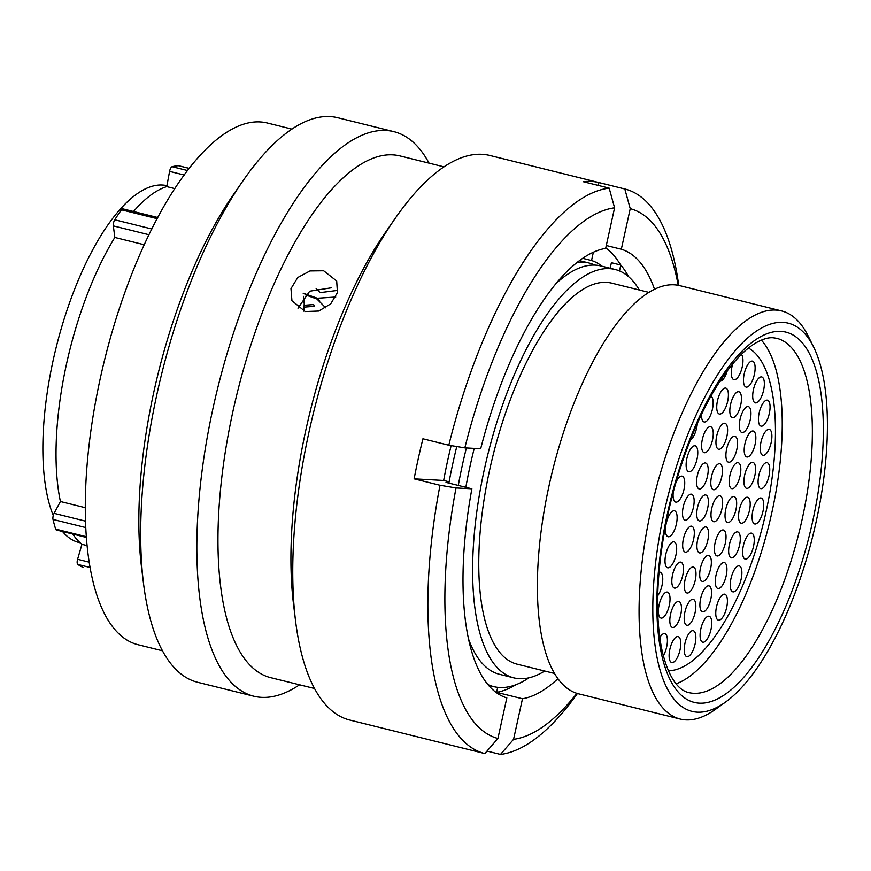 <?xml version="1.0" encoding="UTF-8"?>
<svg xmlns="http://www.w3.org/2000/svg" width="871" height="871" viewBox="0 0 871 871"><rect width="100%" height="100%" fill="white"/><g stroke="black" fill="none" stroke-linecap="round" stroke-linejoin="round"><path stroke-width="1.31" d="M697.246 712.173A199.992 75.08 103.9 0 0 725.554 702.07A199.992 75.08 103.9 0 0 812.959 535.36A199.992 75.08 103.9 0 0 813.666 347.126A199.992 75.08 103.9 0 0 782.953 322.379A199.992 75.08 103.9 0 0 663.974 513.106A199.992 75.08 103.9 0 0 697.246 712.173M725.554 702.07L715.559 709.266A210.27 78.934 -76.1 0 1 685.804 719.892A210.27 78.934 -76.1 0 1 680.186 719.054A210.27 78.934 -76.1 0 1 652.477 503.275A210.27 78.934 -76.1 0 1 775.909 310.065A210.27 78.934 -76.1 0 1 781.516 310.903A210.27 78.934 -76.1 0 1 808.201 336.086L813.666 347.126M144.292 244.773L114.83 237.456L113.339 225.894A4.518 1.698 -76.1 0 1 114.754 219.786A207.396 77.857 -76.1 0 1 121.439 209.813A4.518 1.698 -76.1 0 1 122.767 208.844A4.518 1.698 -76.1 0 1 122.887 208.866A4.518 1.698 -76.1 0 1 123.007 208.909M174.853 188.626L166.753 186.623L169.584 171.38A4.518 1.698 -76.1 0 1 172.131 166.709A207.396 77.857 -76.1 0 1 178.359 165.697A4.518 1.698 -76.1 0 1 178.446 165.697A4.518 1.698 -76.1 0 1 178.566 165.719A4.518 1.698 -76.1 0 1 178.686 165.762M166.938 185.665A183.759 68.983 103.9 0 0 162.463 185.033A183.759 68.983 103.9 0 0 66.25 312.449A183.759 68.983 103.9 0 0 53.273 515.501M594.73 265.089A210.368 78.978 103.9 0 0 588.872 262.977A210.368 78.978 103.9 0 0 583.265 262.138A210.368 78.978 103.9 0 0 577.299 262.367M639.303 289.999A210.368 78.978 103.9 0 0 615.133 269.487L600.892 265.96A210.368 78.978 103.9 0 0 595.285 265.122A210.368 78.978 103.9 0 0 556.438 283.184M615.133 269.487A210.368 78.978 103.9 0 0 609.515 268.649A210.368 78.978 103.9 0 0 486.029 461.957A210.368 78.978 103.9 0 0 513.759 677.845A210.368 78.978 103.9 0 0 519.366 678.683A210.368 78.978 103.9 0 0 544.723 671.018M648.982 292.406L611.736 283.151A196.291 73.687 103.9 0 0 606.499 282.378A196.291 73.687 103.9 0 0 491.277 462.741A196.291 73.687 103.9 0 0 517.145 664.181L554.402 673.425M781.516 310.903L679.816 285.655A210.27 78.934 103.9 0 0 674.208 284.817A210.27 78.934 103.9 0 0 550.788 478.027A210.27 78.934 103.9 0 0 578.496 693.806L680.186 719.054M166.753 186.623A187.45 70.366 103.9 0 0 133.513 211.501M114.83 237.456A187.45 70.366 103.9 0 0 60.415 501.511L54.1 513.346L85.423 521.119M85.216 507.673L60.415 501.511M62.527 531.506A183.759 68.983 103.9 0 0 78.826 542.448L80.11 542.764M474.238 448.391A210.368 78.978 103.9 0 0 465.843 487.303M468.282 638.291A210.368 78.978 103.9 0 0 499.519 674.306L513.759 677.845M563.646 277.13A198.653 74.579 103.9 0 0 561.381 278.208M72.805 534.054A187.45 70.366 103.9 0 0 81.939 544.31L77.595 559.291L89.071 562.143M86.98 545.562L81.939 544.31M83.322 567.467A4.518 1.698 -76.1 0 1 83.213 567.446A4.518 1.698 -76.1 0 1 83.104 567.413A207.396 77.857 -76.1 0 1 77.813 564.441A4.518 1.698 -76.1 0 1 77.595 559.291M86.283 537.407L56.343 529.971A4.518 1.698 -76.1 0 1 55.646 529.1A207.396 77.857 -76.1 0 1 53.011 519.443A4.518 1.698 -76.1 0 1 54.1 513.346M337.393 290.424L320.082 292.623L316.086 288.377M304.327 305.264L313.647 304.534L314.333 306.309L304.338 307.093M325.732 307.822L316.924 299.003L305.024 294.714M303.13 293.179L317.349 298.241L335.749 297.022M317.349 298.241L319.766 301.028M628.601 276.673A223.716 83.986 -76.1 0 0 620.783 265.045L611.388 262.715L610.168 268.257M448.892 483.1A223.716 83.986 -76.1 0 1 456.774 446.54M529.024 677.79A223.716 83.986 -76.1 0 1 493.683 686.609A223.716 83.986 -76.1 0 1 487.738 684.486M458.277 485.43A223.716 83.986 -76.1 0 1 466.388 447.966M620.783 265.045L619.488 270.935M561.196 279.058L561.588 277.261M162.431 650.779L137.847 644.671A268.747 100.884 -76.1 0 1 102.43 368.879A268.747 100.884 -76.1 0 1 260.179 121.94A268.747 100.884 -76.1 0 1 267.353 123.007L291.927 129.115M299.57 684.791A290.838 109.18 -76.1 0 1 261.474 697.355A290.838 109.18 -76.1 0 1 253.711 696.201L197.619 682.276A290.838 109.18 -76.1 0 1 143.421 582.71A290.838 109.18 -76.1 0 1 243.292 180.384A290.838 109.18 -76.1 0 1 330.011 116.572A290.838 109.18 -76.1 0 1 337.763 117.727L393.855 131.652A290.838 109.18 -76.1 0 1 429.055 163.149M253.711 696.201A290.838 109.18 -76.1 0 1 215.387 397.731A290.838 109.18 -76.1 0 1 386.103 130.498A290.838 109.18 -76.1 0 1 393.855 131.652M314.496 688.493L270.511 677.605A268.747 100.884 -76.1 0 1 235.094 401.814A268.747 100.884 -76.1 0 1 392.843 154.875A268.747 100.884 -76.1 0 1 400.018 155.942L444.014 166.862M497.918 738.477L506.835 697.9A231.544 86.926 -76.1 0 1 471.886 488.805L456.034 487.934A273.037 102.495 -76.1 0 0 497.918 738.477L484.842 753.578A290.838 109.18 -76.1 0 1 484.755 753.557L349.696 720.023A290.838 109.18 -76.1 0 1 295.498 620.468A290.838 109.18 -76.1 0 1 395.38 218.131A290.838 109.18 -76.1 0 1 482.088 154.319A290.838 109.18 -76.1 0 1 489.85 155.474L624.899 189.007A290.838 109.18 -76.1 0 1 678.705 285.405M449.12 481.815L443.666 480.465A213.46 80.132 -76.1 0 1 451.156 445.604M484.755 753.557A290.838 109.18 -76.1 0 1 439.997 485.267L414.117 478.843A290.838 109.18 -76.1 0 1 422.925 438.788L448.805 445.212A290.838 109.18 -76.1 0 1 609.167 188.125L583.276 181.701A290.838 109.18 -76.1 0 1 591.257 181.418A290.838 109.18 -76.1 0 1 598.932 182.562L624.812 188.985A290.838 109.18 -76.1 0 1 624.899 189.007M577.397 693.512A290.838 109.18 -76.1 0 1 500.487 754.428L486.998 751.085M305.253 311.546L318.721 311.034L330.719 303.859L337.436 292.58L336.696 280.995L323.642 270.772L310 270.946L297.751 277.522L290.979 288.628L291.927 300.713L305.253 311.546M303.446 296.347L304.219 303.75L303.837 311.143M331.154 287.833L309.695 291.208L297.991 308.192M557.865 678.727A231.544 86.926 -76.1 0 1 522.48 698.76L513.563 739.337L500.487 754.428M576.907 693.36A273.037 102.495 -76.1 0 1 513.563 739.337M456.034 487.934L439.997 485.267M458.963 747.155L484.668 753.535M471.886 488.805L445.996 482.382L448.99 482.545M515.893 684.726A231.544 86.926 -76.1 0 1 496.601 692.336L497.7 687.328M522.48 698.76L496.601 692.336M579.955 260.331A213.46 80.132 -76.1 0 1 580.783 260.962M582.743 258.339L591.54 260.527A213.46 80.132 -76.1 0 1 602.046 266.243M448.805 445.212L464.842 447.879A273.037 102.495 -76.1 0 1 614.588 207.821L609.167 188.125M464.842 447.879L480.694 448.739A231.544 86.926 -76.1 0 1 605.661 248.398L614.588 207.821M624.812 188.985L630.234 208.67A273.037 102.495 -76.1 0 1 678.204 285.307M630.234 208.67L621.317 249.248A231.544 86.926 -76.1 0 1 654.535 289.335M605.77 247.941A231.544 86.926 -76.1 0 1 620.577 264.991M606.292 245.524L621.317 249.248M591.54 260.527L593.347 252.274M295.498 620.468L293.462 603.734A268.747 100.884 -76.1 0 1 385.755 231.969L395.38 218.131M143.421 582.71L141.385 565.987A268.747 100.884 -76.1 0 1 233.678 194.222L243.292 180.384M598.932 182.562L598.301 185.425M443.666 480.465L414.117 478.843M731.607 557.897A13.359 5.019 -76.1 0 1 731.248 557.843A13.359 5.019 -76.1 0 1 729.495 544.135A13.359 5.019 -76.1 0 1 737.334 531.865A13.359 5.019 -76.1 0 1 737.693 531.909A13.359 5.019 -76.1 0 1 739.446 545.627A13.359 5.019 -76.1 0 1 731.607 557.897M745.565 559.149A13.359 5.019 -76.1 0 1 745.206 559.095A13.359 5.019 -76.1 0 1 743.442 545.388A13.359 5.019 -76.1 0 1 751.292 533.106A13.359 5.019 -76.1 0 1 751.64 533.161A13.359 5.019 -76.1 0 1 753.404 546.868A13.359 5.019 -76.1 0 1 745.565 559.149M699.881 552.965A13.359 5.019 -76.1 0 1 699.522 552.911A13.359 5.019 -76.1 0 1 697.758 539.203A13.359 5.019 -76.1 0 1 705.608 526.922A13.359 5.019 -76.1 0 1 705.956 526.977A13.359 5.019 -76.1 0 1 707.72 540.684A13.359 5.019 -76.1 0 1 699.881 552.965M717.345 555.992A13.359 5.019 -76.1 0 1 716.985 555.938A13.359 5.019 -76.1 0 1 715.222 542.23A13.359 5.019 -76.1 0 1 723.072 529.96A13.359 5.019 -76.1 0 1 723.42 530.004A13.359 5.019 -76.1 0 1 725.184 543.722A13.359 5.019 -76.1 0 1 717.345 555.992M718.237 588.535A13.359 5.019 -76.1 0 1 717.889 588.48A13.359 5.019 -76.1 0 1 716.125 574.773A13.359 5.019 -76.1 0 1 723.964 562.503A13.359 5.019 -76.1 0 1 724.324 562.557A13.359 5.019 -76.1 0 1 726.087 576.264A13.359 5.019 -76.1 0 1 718.237 588.535M702.864 611.856A13.359 5.019 -76.1 0 1 702.505 611.801A13.359 5.019 -76.1 0 1 700.752 598.094A13.359 5.019 -76.1 0 1 708.591 585.813A13.359 5.019 -76.1 0 1 708.95 585.867A13.359 5.019 -76.1 0 1 710.703 599.575A13.359 5.019 -76.1 0 1 702.864 611.856M687.143 625.324A13.359 5.019 -76.1 0 1 686.794 625.269A13.359 5.019 -76.1 0 1 685.031 611.562A13.359 5.019 -76.1 0 1 692.87 599.281A13.359 5.019 -76.1 0 1 693.229 599.335A13.359 5.019 -76.1 0 1 694.993 613.042A13.359 5.019 -76.1 0 1 687.143 625.324M672.782 627.479A13.359 5.019 -76.1 0 1 672.434 627.425A13.359 5.019 -76.1 0 1 670.67 613.717A13.359 5.019 -76.1 0 1 678.509 601.447A13.359 5.019 -76.1 0 1 678.868 601.502A13.359 5.019 -76.1 0 1 680.632 615.209A13.359 5.019 -76.1 0 1 672.782 627.479M661.35 618.105A13.359 5.019 -76.1 0 1 660.991 618.051A13.359 5.019 -76.1 0 1 659.227 604.332A13.359 5.019 -76.1 0 1 667.066 592.062A13.359 5.019 -76.1 0 1 667.426 592.117A13.359 5.019 -76.1 0 1 669.189 605.824A13.359 5.019 -76.1 0 1 661.35 618.105M733.197 591.899A13.359 5.019 -76.1 0 1 732.838 591.845A13.359 5.019 -76.1 0 1 731.074 578.137A13.359 5.019 -76.1 0 1 738.924 565.856A13.359 5.019 -76.1 0 1 739.272 565.91A13.359 5.019 -76.1 0 1 741.036 579.618A13.359 5.019 -76.1 0 1 733.197 591.899M718.717 620.196A13.359 5.019 -76.1 0 1 718.368 620.141A13.359 5.019 -76.1 0 1 716.604 606.434A13.359 5.019 -76.1 0 1 724.443 594.153A13.359 5.019 -76.1 0 1 724.803 594.207A13.359 5.019 -76.1 0 1 726.566 607.914A13.359 5.019 -76.1 0 1 718.717 620.196M703.049 642.254A13.359 5.019 -76.1 0 1 702.69 642.199A13.359 5.019 -76.1 0 1 700.937 628.492A13.359 5.019 -76.1 0 1 708.776 616.211A13.359 5.019 -76.1 0 1 709.136 616.265A13.359 5.019 -76.1 0 1 710.888 629.973A13.359 5.019 -76.1 0 1 703.049 642.254M702.668 581.447A13.359 5.019 -76.1 0 1 702.309 581.393A13.359 5.019 -76.1 0 1 700.545 567.685A13.359 5.019 -76.1 0 1 708.384 555.404A13.359 5.019 -76.1 0 1 708.744 555.458A13.359 5.019 -76.1 0 1 710.507 569.166A13.359 5.019 -76.1 0 1 702.668 581.447M687.306 593.042A13.359 5.019 -76.1 0 1 686.947 592.988A13.359 5.019 -76.1 0 1 685.183 579.28A13.359 5.019 -76.1 0 1 693.033 566.999A13.359 5.019 -76.1 0 1 693.381 567.054A13.359 5.019 -76.1 0 1 695.145 580.772A13.359 5.019 -76.1 0 1 687.306 593.042M674.785 588.132A13.359 5.019 -76.1 0 1 674.426 588.077A13.359 5.019 -76.1 0 1 672.662 574.37A13.359 5.019 -76.1 0 1 680.512 562.089A13.359 5.019 -76.1 0 1 680.861 562.143A13.359 5.019 -76.1 0 1 682.624 575.851A13.359 5.019 -76.1 0 1 674.785 588.132M667.97 567.838A13.359 5.019 -76.1 0 1 667.622 567.783A13.359 5.019 -76.1 0 1 665.858 554.065A13.359 5.019 -76.1 0 1 673.697 541.795A13.359 5.019 -76.1 0 1 674.056 541.849A13.359 5.019 -76.1 0 1 675.82 555.556A13.359 5.019 -76.1 0 1 667.97 567.838M668.427 536.797A13.359 5.019 -76.1 0 1 668.068 536.743A13.359 5.019 -76.1 0 1 666.315 523.036A13.359 5.019 -76.1 0 1 674.154 510.765A13.359 5.019 -76.1 0 1 674.513 510.82A13.359 5.019 -76.1 0 1 676.266 524.527A13.359 5.019 -76.1 0 1 668.427 536.797M675.972 482.294A13.359 5.019 -76.1 0 1 681.775 476.099A13.359 5.019 -76.1 0 1 682.135 476.154A13.359 5.019 -76.1 0 1 683.887 489.872A13.359 5.019 -76.1 0 1 676.048 502.142A13.359 5.019 -76.1 0 1 675.689 502.088A13.359 5.019 -76.1 0 1 673.283 491.995M689.092 471.799A13.359 5.019 -76.1 0 1 688.732 471.744A13.359 5.019 -76.1 0 1 686.969 458.037A13.359 5.019 -76.1 0 1 694.808 445.756A13.359 5.019 -76.1 0 1 695.167 445.81A13.359 5.019 -76.1 0 1 696.931 459.518A13.359 5.019 -76.1 0 1 689.092 471.799M704.552 452.724A13.359 5.019 -76.1 0 1 704.203 452.67A13.359 5.019 -76.1 0 1 702.44 438.951A13.359 5.019 -76.1 0 1 710.279 426.681A13.359 5.019 -76.1 0 1 710.638 426.736A13.359 5.019 -76.1 0 1 712.402 440.443A13.359 5.019 -76.1 0 1 704.552 452.724M718.913 449.273A13.359 5.019 -76.1 0 1 718.553 449.229A13.359 5.019 -76.1 0 1 716.8 435.511A13.359 5.019 -76.1 0 1 724.639 423.241A13.359 5.019 -76.1 0 1 724.999 423.295A13.359 5.019 -76.1 0 1 726.752 437.002A13.359 5.019 -76.1 0 1 718.913 449.273M728.864 462.261A13.359 5.019 -76.1 0 1 728.515 462.207A13.359 5.019 -76.1 0 1 726.752 448.5A13.359 5.019 -76.1 0 1 734.591 436.219A13.359 5.019 -76.1 0 1 734.95 436.273A13.359 5.019 -76.1 0 1 736.714 449.98A13.359 5.019 -76.1 0 1 728.864 462.261M732.141 488.696A13.359 5.019 -76.1 0 1 731.782 488.642A13.359 5.019 -76.1 0 1 730.029 474.924A13.359 5.019 -76.1 0 1 737.868 462.653A13.359 5.019 -76.1 0 1 738.227 462.708A13.359 5.019 -76.1 0 1 739.98 476.415A13.359 5.019 -76.1 0 1 732.141 488.696M687.175 656.69A13.359 5.019 -76.1 0 1 686.816 656.636A13.359 5.019 -76.1 0 1 685.052 642.929A13.359 5.019 -76.1 0 1 692.891 630.648A13.359 5.019 -76.1 0 1 693.251 630.702A13.359 5.019 -76.1 0 1 695.014 644.409A13.359 5.019 -76.1 0 1 687.175 656.69M672.074 662.602A13.359 5.019 -76.1 0 1 671.726 662.548A13.359 5.019 -76.1 0 1 669.962 648.841A13.359 5.019 -76.1 0 1 677.801 636.559A13.359 5.019 -76.1 0 1 678.161 636.614A13.359 5.019 -76.1 0 1 679.924 650.321A13.359 5.019 -76.1 0 1 672.074 662.602M659.783 637.561A13.359 5.019 -76.1 0 1 664.442 633.576A13.359 5.019 -76.1 0 1 664.802 633.631A13.359 5.019 -76.1 0 1 667.36 642.134A13.359 5.019 -76.1 0 1 663.31 655.743M741.395 354.377A13.359 5.019 -76.1 0 1 741.722 368.966A13.359 5.019 -76.1 0 1 734.275 379.723A13.359 5.019 -76.1 0 1 733.915 379.669A13.359 5.019 -76.1 0 1 732.707 363.871M746.436 387.127A13.359 5.019 -76.1 0 1 746.077 387.072A13.359 5.019 -76.1 0 1 744.324 373.365A13.359 5.019 -76.1 0 1 752.163 361.084A13.359 5.019 -76.1 0 1 752.522 361.138A13.359 5.019 -76.1 0 1 754.275 374.857A13.359 5.019 -76.1 0 1 746.436 387.127M755.669 402.935A13.359 5.019 -76.1 0 1 755.309 402.892A13.359 5.019 -76.1 0 1 753.546 389.174A13.359 5.019 -76.1 0 1 761.396 376.903A13.359 5.019 -76.1 0 1 761.744 376.958A13.359 5.019 -76.1 0 1 763.508 390.665A13.359 5.019 -76.1 0 1 755.669 402.935M761.374 426.169A13.359 5.019 -76.1 0 1 761.025 426.115A13.359 5.019 -76.1 0 1 759.262 412.408A13.359 5.019 -76.1 0 1 767.101 400.127A13.359 5.019 -76.1 0 1 767.46 400.181A13.359 5.019 -76.1 0 1 769.224 413.888A13.359 5.019 -76.1 0 1 761.374 426.169M763.214 455.359A13.359 5.019 -76.1 0 1 762.854 455.304A13.359 5.019 -76.1 0 1 761.102 441.586A13.359 5.019 -76.1 0 1 768.941 429.316A13.359 5.019 -76.1 0 1 769.3 429.37A13.359 5.019 -76.1 0 1 771.053 443.078A13.359 5.019 -76.1 0 1 763.214 455.359M761.058 488.664A13.359 5.019 -76.1 0 1 760.71 488.609A13.359 5.019 -76.1 0 1 758.946 474.902A13.359 5.019 -76.1 0 1 766.785 462.621A13.359 5.019 -76.1 0 1 767.144 462.675A13.359 5.019 -76.1 0 1 768.908 476.383A13.359 5.019 -76.1 0 1 761.058 488.664M658.999 572.258A13.359 5.019 -76.1 0 1 659.783 572.149A13.359 5.019 -76.1 0 1 660.142 572.203A13.359 5.019 -76.1 0 1 662.613 581.763A13.359 5.019 -76.1 0 1 657.692 595.742M685.629 552.181A13.359 5.019 -76.1 0 1 685.27 552.127A13.359 5.019 -76.1 0 1 683.506 538.42A13.359 5.019 -76.1 0 1 691.356 526.149A13.359 5.019 -76.1 0 1 691.705 526.193A13.359 5.019 -76.1 0 1 693.468 539.911A13.359 5.019 -76.1 0 1 685.629 552.181M685.444 520.194A13.359 5.019 -76.1 0 1 685.096 520.139A13.359 5.019 -76.1 0 1 683.332 506.432A13.359 5.019 -76.1 0 1 691.171 494.151A13.359 5.019 -76.1 0 1 691.53 494.205A13.359 5.019 -76.1 0 1 693.294 507.924A13.359 5.019 -76.1 0 1 685.444 520.194M699.522 488.979A13.359 5.019 -76.1 0 1 699.163 488.936A13.359 5.019 -76.1 0 1 697.41 475.218A13.359 5.019 -76.1 0 1 705.249 462.947A13.359 5.019 -76.1 0 1 705.608 463.002A13.359 5.019 -76.1 0 1 707.361 476.709A13.359 5.019 -76.1 0 1 699.522 488.979M713.774 489.763A13.359 5.019 -76.1 0 1 713.414 489.709A13.359 5.019 -76.1 0 1 711.651 476.002A13.359 5.019 -76.1 0 1 719.5 463.72A13.359 5.019 -76.1 0 1 719.86 463.775A13.359 5.019 -76.1 0 1 721.613 477.493A13.359 5.019 -76.1 0 1 713.774 489.763M710.943 396.174A13.359 5.019 -76.1 0 1 712.162 410.295A13.359 5.019 -76.1 0 1 704.454 422.01A13.359 5.019 -76.1 0 1 704.106 421.956A13.359 5.019 -76.1 0 1 701.493 414.389M719.707 414.084A13.359 5.019 -76.1 0 1 719.348 414.03A13.359 5.019 -76.1 0 1 717.584 400.322A13.359 5.019 -76.1 0 1 725.434 388.052A13.359 5.019 -76.1 0 1 725.783 388.096A13.359 5.019 -76.1 0 1 727.546 401.814A13.359 5.019 -76.1 0 1 719.707 414.084M732.783 417.742A13.359 5.019 -76.1 0 1 732.424 417.699A13.359 5.019 -76.1 0 1 730.671 403.981A13.359 5.019 -76.1 0 1 738.51 391.71A13.359 5.019 -76.1 0 1 738.869 391.765A13.359 5.019 -76.1 0 1 740.622 405.472A13.359 5.019 -76.1 0 1 732.783 417.742M742.277 432.593A13.359 5.019 -76.1 0 1 741.918 432.539A13.359 5.019 -76.1 0 1 740.165 418.831A13.359 5.019 -76.1 0 1 748.004 406.55A13.359 5.019 -76.1 0 1 748.363 406.605A13.359 5.019 -76.1 0 1 750.116 420.323A13.359 5.019 -76.1 0 1 742.277 432.593M747.155 457.014A13.359 5.019 -76.1 0 1 746.806 456.97A13.359 5.019 -76.1 0 1 745.043 443.252A13.359 5.019 -76.1 0 1 752.882 430.982A13.359 5.019 -76.1 0 1 753.241 431.036A13.359 5.019 -76.1 0 1 755.005 444.743A13.359 5.019 -76.1 0 1 747.155 457.014M746.893 488.37A13.359 5.019 -76.1 0 1 746.534 488.315A13.359 5.019 -76.1 0 1 744.781 474.608A13.359 5.019 -76.1 0 1 752.62 462.338A13.359 5.019 -76.1 0 1 752.98 462.392A13.359 5.019 -76.1 0 1 754.732 476.099A13.359 5.019 -76.1 0 1 746.893 488.37M713.948 521.751A13.359 5.019 -76.1 0 1 713.599 521.696A13.359 5.019 -76.1 0 1 711.836 507.989A13.359 5.019 -76.1 0 1 719.675 495.719A13.359 5.019 -76.1 0 1 720.034 495.762A13.359 5.019 -76.1 0 1 721.798 509.481A13.359 5.019 -76.1 0 1 713.948 521.751M741.515 523.264A13.359 5.019 -76.1 0 1 741.156 523.21A13.359 5.019 -76.1 0 1 739.403 509.502A13.359 5.019 -76.1 0 1 747.242 497.221A13.359 5.019 -76.1 0 1 747.601 497.276A13.359 5.019 -76.1 0 1 749.354 510.983A13.359 5.019 -76.1 0 1 741.515 523.264M727.982 522.524A13.359 5.019 -76.1 0 1 727.623 522.469A13.359 5.019 -76.1 0 1 725.87 508.762A13.359 5.019 -76.1 0 1 733.709 496.481A13.359 5.019 -76.1 0 1 734.068 496.535A13.359 5.019 -76.1 0 1 735.821 510.243A13.359 5.019 -76.1 0 1 727.982 522.524M755.048 524.004A13.359 5.019 -76.1 0 1 754.7 523.95A13.359 5.019 -76.1 0 1 752.936 510.243A13.359 5.019 -76.1 0 1 760.775 497.962A13.359 5.019 -76.1 0 1 761.134 498.016A13.359 5.019 -76.1 0 1 762.898 511.723A13.359 5.019 -76.1 0 1 755.048 524.004M699.696 520.978A13.359 5.019 -76.1 0 1 699.348 520.923A13.359 5.019 -76.1 0 1 697.584 507.205A13.359 5.019 -76.1 0 1 705.423 494.935A13.359 5.019 -76.1 0 1 705.782 494.989A13.359 5.019 -76.1 0 1 707.546 508.697A13.359 5.019 -76.1 0 1 699.696 520.978M748.461 348.073A167.003 62.69 -76.1 0 1 763.41 523.057A167.003 62.69 -76.1 0 1 668.362 670.735A167.003 62.69 -76.1 0 0 763.41 523.057A167.003 62.69 -76.1 0 0 748.461 348.073M697.323 423.404A13.359 5.019 -76.1 0 1 690.257 440.203M727.296 370.763A13.359 5.019 -76.1 0 1 720.012 381.204M761.363 340.115A182.518 68.515 -76.1 0 1 769.06 524.462A182.518 68.515 -76.1 0 1 676.038 683.811M693.588 693.305A182.518 68.515 103.9 0 0 800.732 525.594A182.518 68.515 103.9 0 0 776.671 338.286L773.121 337.763C768.353 337.349 762.615 339.069 755.897 342.891C744.063 349.826 731.651 363.294 718.662 383.284C710.42 396.174 702.679 410.992 695.417 427.715C678.259 467.912 666.707 510.471 660.795 555.415C656.146 593.358 656.603 625.182 662.156 650.909C670.888 688.003 685.139 691.824 688.721 692.576A182.518 68.515 103.9 0 0 693.588 693.305M780.96 331.383A190.738 71.607 -76.1 0 1 812.697 521.239A190.738 71.607 -76.1 0 1 699.228 703.158A190.738 71.607 -76.1 0 1 667.491 513.302A190.738 71.607 -76.1 0 1 780.96 331.383M157.183 218.686L121.439 209.813M189.268 168.408L178.359 165.697M89.953 567.457L77.813 564.441M85.685 527.554L53.011 519.443M55.646 529.1L86.229 536.688M184.249 175.027L169.584 171.38M172.131 166.709L187.603 170.553M149.017 234.756L113.339 225.894M114.754 219.786L151.848 228.997M579.52 260.647L588.872 262.977M189.29 168.375L178.566 165.719M157.793 217.532L122.887 208.866M493.683 686.609L488.424 685.303"/></g></svg>

